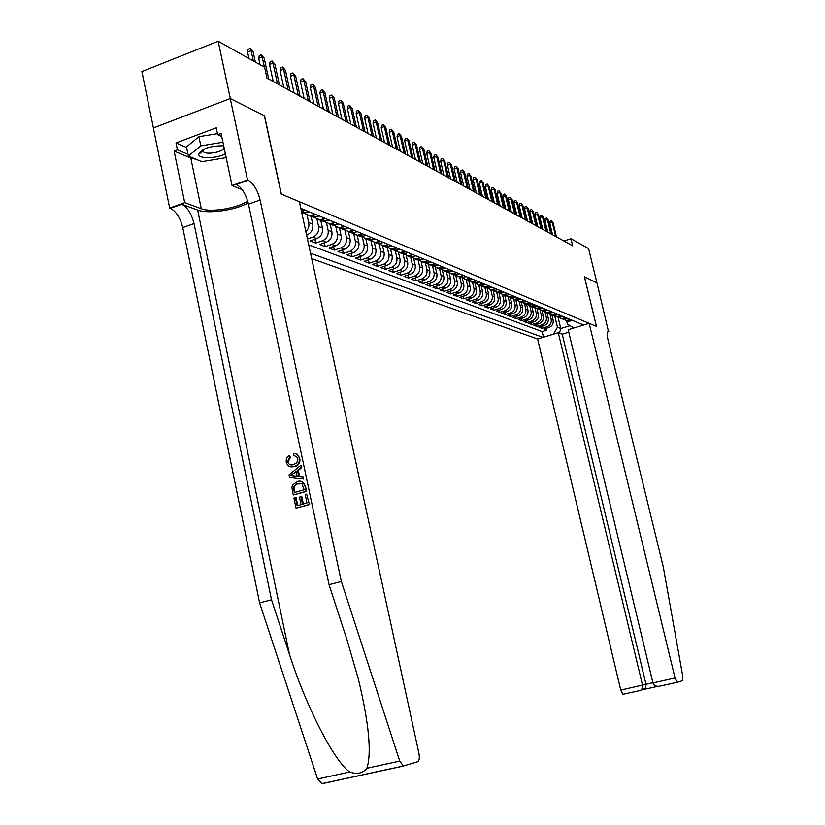 <?xml version="1.0" encoding="UTF-8"?>
<svg xmlns="http://www.w3.org/2000/svg" width="825" height="825" viewBox="0 0 825 825"><rect width="100%" height="100%" fill="white"/><g stroke="black" fill="none" stroke-linecap="round" stroke-linejoin="round"><path stroke-width="1.24" d="M311.716 258.627L537.611 338.993L620.751 690.092L652.905 682.698M153.419 127.957L141.91 71.548L218.161 41.25L230.319 98.577L264.547 115.789L281.397 194.143L596.434 326.38L584.358 276.653L596.97 282.996L588.576 248.572L570.982 238.724L563.939 241.003M320.729 220.203L322.441 228.009C323.049 233.042 321.152 236.569 316.759 238.6L309.994 240.91L315.758 243.086L314.913 239.229M330.175 224.06L331.867 231.773C332.475 236.744 330.598 240.23 326.246 242.23L319.553 244.509L325.174 246.634L324.349 242.87M339.395 227.813L341.076 235.445C341.684 240.353 339.828 243.798 335.507 245.778L328.876 248.026L334.373 250.099L333.568 246.438M348.418 231.536L350.068 239.033C350.677 243.891 348.841 247.294 344.561 249.243L337.992 251.46L343.365 253.492L342.581 249.913M357.246 235.249L358.865 242.54C359.463 247.345 357.637 250.707 353.409 252.636L346.902 254.822L352.151 256.802L351.378 253.316M365.877 238.858L367.455 245.963C368.053 250.718 366.248 254.048 362.062 255.946L355.606 258.101L360.742 260.04L359.989 256.637M374.313 242.375L375.86 249.315C376.448 254.017 374.663 257.307 370.518 259.184L364.124 261.308L369.146 263.206L368.404 259.885M382.552 245.809L384.079 252.594C384.656 257.245 382.893 260.494 378.778 262.35L372.446 264.454L377.355 266.3L376.633 263.062M390.617 249.15L392.112 255.802C392.69 260.401 390.947 263.618 386.873 265.444L380.593 267.517L385.399 269.332L384.687 266.166M398.506 252.409L399.97 258.937C400.558 263.484 398.826 266.671 394.783 268.476L388.565 270.528L393.267 272.291L392.576 269.198M406.22 255.585L407.674 262.01C408.241 266.516 406.529 269.651 402.528 271.435L396.371 273.467L400.971 275.199L400.29 272.178M413.768 258.689L415.202 265.011C415.779 269.466 414.078 272.58 410.108 274.343L404.002 276.344L408.509 278.035L407.839 275.086M421.162 261.711L422.575 267.96C423.142 272.363 421.462 275.447 417.532 277.179L411.479 279.159L415.893 280.82L415.233 277.932M428.392 264.66L429.804 270.837C430.372 275.199 428.701 278.252 424.803 279.964L418.801 281.923L423.122 283.542L422.483 280.727M435.476 267.548L436.879 273.663C437.436 277.984 435.786 280.995 431.918 282.697L425.968 284.625L430.207 286.213L429.577 283.449M442.417 270.363L443.809 276.427C444.366 280.706 442.726 283.687 438.9 285.368L433.001 287.265L437.147 288.832L436.528 286.131M449.213 273.106L450.605 279.139C451.162 283.367 449.532 286.316 445.737 287.987L439.89 289.864L443.953 291.4L443.345 288.75M455.874 275.787L457.256 281.789C457.813 285.986 456.204 288.905 452.44 290.555L446.634 292.411L450.625 293.906L450.027 291.318M462.402 278.407L463.784 284.398C464.331 288.554 462.743 291.442 459.009 293.061L453.255 294.907L457.163 296.381L456.586 293.844M468.806 280.964L470.188 286.945C470.735 291.06 469.147 293.927 465.444 295.536L459.742 297.351L463.578 298.794L463.011 296.309M475.076 283.46L476.468 289.451C477.005 293.525 475.437 296.361 471.766 297.949L466.104 299.743L469.868 301.166L469.312 298.733M481.222 285.904L482.625 291.906C483.161 295.948 481.604 298.753 477.964 300.321L472.354 302.105L476.046 303.487L475.489 301.104M487.255 288.276L488.658 294.319C489.194 298.32 487.657 301.094 484.038 302.651L478.479 304.404L482.099 305.776L481.552 303.435M493.164 290.596L494.588 296.68C495.113 300.64 493.587 303.394 490.009 304.941L484.492 306.673L488.039 308.014L487.503 305.724M498.97 292.896L500.404 299.001C500.93 302.93 499.414 305.652 495.856 307.178L490.39 308.901L493.876 310.21L493.35 307.962M504.694 295.226L506.117 301.28C506.632 305.168 505.137 307.869 501.61 309.375L496.176 311.077L499.599 312.366L499.084 310.169M510.304 297.516L511.717 303.517C512.243 307.374 510.747 310.045 507.251 311.541L501.858 313.222L505.22 314.49L504.714 312.335M515.821 299.764L517.223 305.714C517.739 309.53 516.264 312.18 512.789 313.665L507.447 315.325L510.747 316.573L510.252 314.449M521.235 301.971L522.627 307.869C523.143 311.654 521.678 314.284 518.234 315.748L512.923 317.388L516.172 318.615L515.687 316.532M526.556 304.147L527.938 309.983C528.454 313.737 527 316.346 523.576 317.79L518.317 319.419L521.503 320.626L521.018 318.584M531.785 306.271L533.156 312.067C533.662 315.789 532.218 318.368 528.825 319.801L523.607 321.42L526.732 322.596L526.257 320.595M536.92 308.364L538.282 314.108C538.787 317.8 537.353 320.358 533.992 321.781L528.804 323.379L531.877 324.534L531.413 322.575M541.963 310.427L543.314 316.119C543.819 319.78 542.396 322.317 539.055 323.72L533.909 325.298L536.941 326.442L536.477 324.514M546.923 312.479L548.264 318.089C548.769 321.719 547.357 324.235 544.046 325.627L538.931 327.195L541.912 328.309L541.458 326.422M218.161 41.25L264.608 67.248L266.96 78.097L572.705 245.809L570.982 238.724M583.667 324.998L300.826 208.364M310.551 253.234L542.994 337.363M549.976 314.15L551.193 319.265C551.698 322.874 550.296 325.37 546.996 326.762L541.912 328.309M551.822 314.531L553.132 320.038L551.193 319.265M545.067 312.149L546.294 317.305C546.8 320.946 545.387 323.472 542.056 324.864L536.941 326.442M540.076 310.107L541.313 315.315C541.819 318.997 540.396 321.533 537.044 322.946L531.877 324.534M534.992 308.024L536.24 313.294C536.745 316.996 535.312 319.564 531.939 320.987L526.732 322.596M529.815 305.889L531.083 311.242C531.589 314.975 530.145 317.563 526.742 319.007L521.503 320.626M524.545 303.724L525.824 309.138C526.34 312.912 524.875 315.521 521.452 316.975L516.172 318.615M519.183 301.507L520.482 307.003C520.998 310.808 519.523 313.448 516.068 314.913L510.747 316.573M521.183 299.228L517.028 300.259L513.728 299.248L515.037 304.838C515.553 308.674 514.068 311.334 510.582 312.819L505.22 314.49M508.148 296.938L509.489 302.62C510.015 306.498 508.52 309.179 505.003 310.685L499.599 312.366M502.487 294.587L503.838 300.372C504.364 304.281 502.858 306.993 499.321 308.498L493.876 310.21M496.712 292.174L498.094 298.073C498.62 302.022 497.104 304.755 493.536 306.292L488.039 308.014M490.823 289.719L492.226 295.742C492.762 299.722 491.226 302.476 487.637 304.023L482.099 305.776M484.822 287.203L486.255 293.36C486.791 297.371 485.244 300.166 481.625 301.723L476.046 303.487M483.089 283.522L478.706 284.635L480.171 290.926C480.707 294.979 479.15 297.804 475.499 299.382L469.868 301.166M472.498 282.098L473.973 288.451C474.509 292.545 472.942 295.391 469.25 296.99L463.578 298.794M466.156 279.51L467.641 285.935C468.188 290.06 466.599 292.937 462.887 294.556L457.163 296.381M459.7 276.88L461.196 283.357C461.742 287.533 460.144 290.431 456.39 292.06L450.625 293.906M453.111 274.189L454.616 280.737C455.163 284.945 453.554 287.873 449.769 289.534L443.953 291.4M446.387 271.446L447.903 278.056C448.46 282.315 446.83 285.275 443.015 286.945L437.147 288.832M439.529 268.651L441.055 275.323C441.612 279.623 439.972 282.614 436.126 284.305L430.207 286.213M432.527 265.794L434.063 272.539C434.631 276.88 432.97 279.902 429.093 281.614L423.122 283.542M425.38 262.886L426.927 269.692C427.494 274.075 425.824 277.128 421.915 278.86L415.893 280.82M418.089 259.906L419.647 266.784C420.214 271.219 418.533 274.302 414.583 276.055L408.509 278.035M410.633 256.874L412.211 263.825C412.778 268.29 411.077 271.415 407.096 273.188L400.971 275.199M403.023 253.77L404.611 260.793C405.188 265.31 403.466 268.465 399.444 270.26L393.267 272.291M404.931 251.285L400.094 252.574L395.299 250.594L396.846 257.689C397.433 262.257 395.691 265.454 391.638 267.269L385.399 269.332M387.327 247.459L388.915 254.533C389.503 259.143 387.75 262.371 383.656 264.217L377.355 266.3M379.242 244.282L380.81 251.295C381.397 255.967 379.624 259.225 375.499 261.092L369.146 263.206M370.961 241.013L372.518 247.985C373.106 252.708 371.322 256.008 367.156 257.895L360.742 260.04M362.495 237.652L364.042 244.602C364.64 249.377 362.835 252.718 358.627 254.626L352.151 256.802M353.832 234.197L355.369 241.148C355.967 245.974 354.142 249.356 349.893 251.285L343.365 253.492M344.963 230.639L346.5 237.61C347.098 242.488 345.252 245.912 340.972 247.871L334.373 250.099M335.878 226.978L337.415 233.98C338.023 238.92 336.157 242.385 331.836 244.365L325.174 246.634M326.576 223.214L328.123 230.278C328.732 235.269 326.844 238.776 322.482 240.787L315.758 243.086M317.048 219.347L318.605 226.483C319.213 231.526 317.316 235.073 312.902 237.115L307.457 238.982M307.282 215.356L309.014 225.411L308.024 228.876L305.879 231.701M311.066 216.263L312.778 224.153L308.849 222.585M308.736 244.86L542.169 331.567L546.789 330.155L546.346 328.298M553.132 320.038C553.627 323.637 552.234 326.123 548.945 327.504L543.871 329.051L546.789 330.155M306.601 235.032L307.044 234.877C311.479 232.815 313.397 229.247 312.778 224.153M304.92 210.055L301.445 211.262M301.837 213.067L309.045 211.757M315.15 214.273L309.829 215.758L304.229 213.221M309.158 215.748L313.871 217.408L319.172 215.933M325.132 218.388L319.863 219.852L314.346 217.377M319.162 219.832L323.802 221.461L329.051 220.007M334.868 222.399L329.649 223.843L324.225 221.44M328.917 223.822L333.496 225.411L338.693 223.977M344.365 226.318L339.199 227.741L333.857 225.39M338.446 227.71L342.952 229.267L348.098 227.855M353.636 230.144L348.521 231.536L343.262 229.257M347.748 231.516L352.182 233.032L357.287 231.639M362.691 233.877L357.617 235.249L352.45 233.021M356.823 235.218L361.206 236.713L366.248 235.342M371.528 237.517L366.506 238.879L361.422 236.703M365.692 238.848L370.012 240.302L375.004 238.951M380.17 241.075L375.2 242.416L370.177 240.292M374.364 242.385L378.613 243.808L383.563 242.478M388.606 244.561L383.687 245.881L378.747 243.808M382.831 245.84L387.028 247.242L391.927 245.932M396.856 247.964L391.978 249.263L387.111 247.242M391.112 249.222L395.247 250.594L400.104 249.305M399.207 252.532L403.291 253.873L408.107 252.594M412.82 254.543L408.024 255.802L403.301 253.873M407.127 255.76L411.149 257.08L415.924 255.822M420.533 257.72L415.79 258.968L411.108 257.06M414.872 258.926L418.842 260.215L423.576 258.978M428.082 260.834L423.38 262.072L418.749 260.174M422.452 262.02L426.37 263.288L431.062 262.061M435.476 263.887L430.815 265.103L426.216 263.227M429.877 265.042L433.744 266.289L438.384 265.083M442.705 266.867L438.085 268.063L433.527 266.207M437.137 268.012L440.952 269.239L445.562 268.043M449.79 269.785L445.211 270.971L440.694 269.125M444.252 270.909L448.016 272.116L452.585 270.94M456.73 272.652L452.193 273.817L447.707 271.992M451.213 273.756L454.936 274.942L459.463 273.776M463.516 275.447L459.02 276.602L454.585 274.787M458.04 276.54L461.722 277.705L466.197 276.55M470.178 278.19L465.723 279.335L461.319 277.54M464.733 279.262L468.363 280.407L472.797 279.273M476.695 280.882L472.282 282.006L467.909 280.232M471.281 281.944L474.87 283.068L479.273 281.944M477.706 284.563L481.243 285.667L485.616 284.563M489.359 286.11L485.017 287.203L480.717 285.45M484.007 287.131L487.503 288.214L491.834 287.121M495.505 288.637L491.195 289.719L486.936 287.987M490.174 289.647L493.639 290.72L497.929 289.637M501.538 291.122L497.258 292.194L493.041 290.472M496.238 292.122L499.651 293.174L503.91 292.102M507.447 293.566L503.209 294.618L499.022 292.916M502.177 294.535L505.56 295.577L509.778 294.525M513.253 295.958L509.046 297L504.89 295.309M508.004 296.918L511.345 297.938L515.543 296.897M518.946 298.299L514.769 299.341L510.644 297.65M524.525 300.609L520.389 301.63L516.295 299.96M519.348 301.537L522.607 302.538L526.732 301.517M530.011 302.868L525.907 303.878L521.843 302.218M524.855 303.786L528.083 304.765L532.177 303.765M535.394 305.085L531.321 306.085L527.299 304.446M530.269 305.993L533.466 306.962L537.518 305.962M540.684 307.271L536.642 308.251L532.641 306.622M535.58 308.158L538.746 309.117L542.768 308.127M545.872 309.406L541.87 310.386L537.9 308.767M540.798 310.293L543.933 311.231L547.924 310.252M550.976 311.51L546.996 312.479L543.056 310.87M545.933 312.386L549.027 313.304L552.987 312.345M555.988 313.572L552.038 314.531L548.13 312.943M550.966 314.438L554.029 315.346L557.968 314.397M560.907 315.604L556.988 316.552L553.111 314.975M555.916 316.449L558.948 317.357L562.856 316.408M565.744 317.604L561.856 318.543L558.009 316.965L560.773 328.494L570.065 325.669M560.783 318.44L563.784 319.327L567.652 318.388M570.498 319.564L566.641 320.492L562.825 318.935M565.568 320.389L568.528 321.265L572.375 320.337M573.973 327.938L567.466 324.153L566.589 320.492M554.802 316.109L557.452 327.205L560.773 328.494L559.474 333.145M481.243 285.667L474.385 282.862M542.169 331.567L543.51 337.198M553.554 334.146L557.452 327.205M253.316 60.926L251.109 50.665L247.562 52.057L248.201 49.242L250.171 48.458L251.109 50.665L253.131 51.82L255.338 62.05M247.562 52.057L248.933 58.472M250.171 48.458L253.131 51.82M223.678 145.778C210.066 145.819 201.733 148.665 198.681 154.306L198.681 154.337C198.536 159.081 216.593 158.678 225.369 153.811M223.761 146.149L223.07 145.716M203.734 149.284L203.311 151.522C205.239 155.121 222.472 152.316 224.173 148.139M226.174 157.637L201.836 161.669L188.337 156.007L186.46 146.932L198.907 136.692L217.491 133.671M188.337 156.007L200.815 145.87L222.936 142.251M198.907 136.692L200.815 145.87M309.396 504.58L306.673 494.103L309.396 504.58L296.062 508.169L293.948 498.114L295.422 497.692L296.093 497.733L297.743 505.56M303.373 503.972L301.847 496.753L300.95 496.702L302.528 504.209L306.972 502.951L305.198 494.526L306.673 494.103M293.287 495.01L291.926 487.575L292.401 485.244L297.155 481.511C301.238 480.325 303.858 481.903 305.013 486.245L306.096 491.36L293.287 495.01L306.601 491.391L305.518 486.286L301.94 481.398M293.978 466.579C290.049 467.62 287.451 466.073 286.172 461.938L286.399 458.184L288.719 455.4L289.523 457.277L287.657 461.598C288.678 464.547 290.647 465.537 293.545 464.588L296.711 462.846L297.907 459.669L296.649 456.524L293.762 455.647L293.762 453.523C296.629 453.513 298.444 455.029 299.238 458.061C299.877 461.928 298.516 464.619 295.154 466.156L293.978 466.579L294.886 466.672L296.051 466.228C299.217 464.702 300.444 462 299.722 458.112L297.278 454.235M287.657 461.598L288.317 461.67L290.379 457.37L289.554 455.483L288.719 455.4M403.755 765.992L322.059 783.688L317.625 778.986L259.617 602.879L271.518 599.765L194.03 223.575C191.503 213.665 187.409 207.219 181.748 204.249L197.649 210.055C207.962 214.17 235.393 210.241 248.212 202.909M271.518 599.765L289.42 654.235C306.003 706.355 334.177 761.351 349.728 771.994C357.112 774.613 362.835 773.365 366.898 768.25C371.776 753.039 368.95 723.422 358.452 679.398L347.047 639.932L329.051 584.688L248.5 204.177C245.922 194.143 241.921 187.564 236.507 184.439L248.191 180.211L247.521 179.922L230.257 98.546L264.371 115.706L281.232 194.071L299.372 201.692L418.966 753.503C419.75 758.02 419.306 760.774 417.625 761.764L403.363 765.992L399.743 761.093L341.344 581.46L260.123 200.032C257.534 189.967 253.564 183.367 248.191 180.211M303.497 479.047L303.548 476.953L299.609 476.499L298.33 470.446L301.589 467.662L301.135 465.527L301.073 467.61L297.485 470.374L298.763 476.427L303.043 476.912L303.497 479.047L289.523 477.087L289.049 474.829L300.63 465.486M259.617 602.879L182.758 227.597C180.242 217.707 176.127 211.293 170.414 208.354L169.692 208.096L153.357 127.978L230.257 98.546M329.051 584.688L341.344 581.46M196.67 159.503L190.792 158.039L174.127 151.078L177.427 149.841L187.976 154.275M221.739 136.558L217.707 134.722L216.253 127.793L176.014 142.972L177.427 149.841M217.707 134.722L221.09 133.454L232.042 185.532L247.521 179.922M169.692 208.096L184.718 202.661L201.29 208.746C210.983 212.716 238.229 208.096 247.665 200.929M174.127 151.078L184.718 202.661M242.251 189.678L232.042 185.532M176.014 142.972L186.563 147.479M293.762 455.647L294.638 455.74M289.523 457.277L290.379 457.37M293.318 475.819L297.155 476.252L296.134 471.405L290.761 475.53L297.155 476.231M298.763 476.427L299.609 476.499M297.485 470.374L298.33 470.446M301.073 467.61L301.589 467.662M293.071 473.756L296.278 472.075M304.188 489.761L301.95 483.718L296.072 484.079L293.504 487.266L294.339 492.577L304.188 489.761M297.547 483.532L296.072 484.079M293.504 487.266L296.948 484.151M293.741 489.689L294.412 489.741L294.205 487.317M294.968 492.401L294.412 489.741M295.422 497.692L297.113 505.735L301.053 504.632L299.475 497.124L300.95 496.702M308.89 504.56L296.062 508.169M558.298 332.702L642.541 685.235L641.922 689.535L645.377 688.504L645.985 684.234L562.227 334.197L558.298 332.702L537.611 338.993M584.43 276.684L596.496 326.401L589.163 323.328L675.046 677.995L677.346 682.285L682.605 680.666L682.873 676.861L663.321 567.033L608.035 340.075C606.808 334.434 606.942 331.547 608.448 331.433L596.991 283.006L584.368 276.705M608.84 331.588L607.53 331.98M568.796 332.207L562.227 334.197M589.163 323.328L568.188 329.701L652.957 682.914L675.046 677.995M640.85 690.35L622.968 694.31L620.751 690.092M677.294 682.296L658.979 686.328C655.782 686.482 653.782 685.348 652.957 682.914M657.669 686.379L643.964 689.411L645.377 688.504M640.509 690.453L641.922 689.535M264.392 67.124L262.206 56.987L258.689 58.358L259.318 55.574L261.267 54.811L262.206 56.987L264.175 58.111L268.702 79.056M258.689 58.358L260.05 64.69M261.267 54.811L264.175 58.111M277.52 83.892L273.013 63.154L269.528 64.505L270.146 61.741L272.085 60.988L273.013 63.154L274.931 64.247L279.427 84.944M269.528 64.505L273.219 81.541M272.085 60.988L274.931 64.247M288.028 89.657L283.563 69.166L280.108 70.496L280.717 67.763L282.624 67.021L283.563 69.166L285.429 70.228L289.895 90.678M280.108 70.496L283.769 87.326M282.624 67.021L285.429 70.228M298.279 95.277L293.844 75.023L290.431 76.333L291.019 73.631L292.916 72.909L293.844 75.023L295.67 76.065L300.094 96.278M290.431 76.333L294.061 92.967M292.916 72.909L295.67 76.065M308.282 100.763L303.878 80.747L300.496 82.036L301.073 79.365L302.95 78.653L303.878 80.747L305.662 81.768L310.056 101.743M300.496 82.036L304.105 98.474M302.95 78.653L305.662 81.768M318.037 106.116L313.675 86.336L310.324 87.594L310.891 84.954L312.747 84.253L313.675 86.336L315.408 87.326L319.77 107.075M310.324 87.594L313.902 103.857M312.747 84.253L315.408 87.326M327.566 111.344L323.235 91.781L319.914 93.029L320.471 90.42L322.307 89.719L323.235 91.781L324.937 92.751L329.257 112.272M319.914 93.029L323.472 109.106M322.307 89.719L324.937 92.751M336.868 116.449L332.568 97.102L329.288 98.33L329.825 95.752L331.65 95.071L332.568 97.102L334.228 98.051L338.528 117.356M329.288 98.33L332.815 114.221M331.65 95.071L334.228 98.051M345.964 121.44L341.694 102.31L338.446 103.517L338.972 100.959L340.777 100.289L341.694 102.31L343.313 103.228L347.573 122.327M338.446 103.517L341.942 119.233M340.777 100.289L343.313 103.228M354.843 126.308L350.604 107.384L347.387 108.58L347.903 106.054L349.697 105.383L350.604 107.384L352.192 108.292L356.421 127.174M347.387 108.58L350.862 124.121M349.697 105.383L352.192 108.292M363.526 131.072L359.318 112.355L356.132 113.53L356.637 111.024L358.411 110.375L359.318 112.355L360.865 113.231L365.062 131.917M356.132 113.53L359.576 128.906M358.411 110.375L360.865 113.231M372.003 135.723L367.837 117.212L364.671 118.367L365.176 115.892L366.929 115.242L367.837 117.212L369.353 118.068L373.519 136.548M364.671 118.367L368.094 133.578M366.929 115.242L369.353 118.068M380.304 140.281L376.169 121.956L373.034 123.1L373.519 120.646L375.262 120.007L376.169 121.956L377.644 122.801L381.779 141.085M373.034 123.1L376.427 138.146M375.262 120.007L377.644 122.801M388.42 144.726L384.316 126.607L381.202 127.731L381.686 125.297L383.408 124.668L384.316 126.607L385.76 127.432L389.864 145.52M381.202 127.731L384.574 142.622M383.408 124.668L385.76 127.432M396.361 149.088L392.277 131.144L389.204 132.258L389.668 129.855L391.38 129.236L392.277 131.144L393.7 131.948L397.774 149.861M389.204 132.258L392.545 146.994M391.38 129.236L393.7 131.948M404.126 153.347L400.084 135.589L397.031 136.692L397.495 134.3L399.187 133.691L400.084 135.589L401.466 136.383L405.508 154.1M397.031 136.692L400.352 151.274M399.187 133.691L401.466 136.383M411.737 157.513L407.715 139.941L404.693 141.023L405.147 138.662L406.818 138.064L407.715 139.941L409.076 140.714L413.088 158.256M404.693 141.023L407.993 155.461M406.818 138.064L409.076 140.714M419.183 161.597L415.192 144.2L412.191 145.272L412.634 142.931L414.294 142.343L415.192 144.2L416.522 144.963L420.502 162.329M412.191 145.272L415.47 159.565M414.294 142.343L416.522 144.963M426.473 165.598L422.513 148.376L419.543 149.428L419.977 147.118L421.627 146.53L423.813 149.119L427.762 166.31M419.543 149.428L422.792 163.577M421.627 146.53L423.813 149.119M433.61 169.517L429.681 152.46L426.731 153.502L427.164 151.212L428.794 150.635L430.949 153.192L434.878 170.208M426.731 153.502L429.959 167.516M428.794 150.635L430.949 153.192M440.602 173.353L436.703 156.472L433.785 157.493L434.198 155.224L435.817 154.657L437.951 157.183L441.849 174.034M433.785 157.493L436.982 171.363M435.817 154.657L437.951 157.183M447.459 177.107L443.582 160.39L440.694 161.401L441.097 159.153L442.705 158.586L444.809 161.092L448.676 177.777M440.694 161.401L443.871 175.148M442.705 158.586L444.809 161.092M454.173 180.799L450.326 164.237L447.459 165.237L447.862 163.01L449.46 162.453L451.533 164.917L455.369 181.448M447.459 165.237L450.615 178.839M449.46 162.453L451.533 164.917M460.762 184.408L456.937 168.001L454.09 168.991L454.493 166.784L456.07 166.237L458.112 168.671L461.928 185.047M454.09 168.991L457.225 182.469M456.07 166.237L458.112 168.671M467.218 187.945L463.423 171.703L460.597 172.683L460.989 170.486L462.557 169.94L464.578 172.363L468.363 188.574M460.597 172.683L463.712 186.027M462.557 169.94L464.578 172.363M473.55 191.421L469.776 175.323L466.981 176.292L467.363 174.116L468.92 173.58L470.91 175.972L474.674 192.039M466.981 176.292L470.075 189.513M468.92 173.58L470.91 175.972M479.758 194.824L476.015 178.881L473.241 179.829L473.622 177.684L475.159 177.148L477.128 179.51L480.862 195.432M473.241 179.829L476.314 192.937M475.159 177.148L477.128 179.51M485.843 198.165L482.13 182.366L479.377 183.315L479.748 181.18L481.284 180.654L483.223 182.985L486.936 198.763M479.377 183.315L482.429 196.298M481.284 180.654L483.223 182.985M491.824 201.444L488.132 185.79L485.409 186.718L485.77 184.604L487.286 184.088L489.204 186.398L492.886 202.032M485.409 186.718L488.431 199.588M487.286 184.088L489.204 186.398M497.692 204.662L494.031 189.152L491.318 190.07L491.679 187.976L493.185 187.461L495.072 189.75L498.733 205.239M491.318 190.07L494.319 202.816M493.185 187.461L495.072 189.75M503.446 207.818L499.806 192.442L497.124 193.359L497.475 191.276L498.97 190.771L500.837 193.029L504.467 208.385M497.124 193.359L500.105 205.992M498.97 190.771L500.837 193.029M509.097 210.922L505.488 195.68L502.817 196.577L503.168 194.525L504.642 194.019L506.498 196.257L510.108 211.478M502.817 196.577L505.787 209.107M504.642 194.019L506.498 196.257M514.645 213.964L511.057 198.856L508.417 199.743L508.757 197.701L510.221 197.206L512.047 199.423L515.635 214.51M508.417 199.743L511.356 212.159M510.221 197.206L512.047 199.423M520.101 216.954L516.533 201.981L513.903 202.857L514.243 200.836L515.697 200.341L517.502 202.537L521.07 217.491M513.903 202.857L516.832 215.16M515.697 200.341L517.502 202.537M525.453 219.893L521.905 205.043L519.307 205.91L519.637 203.899L521.08 203.424L522.864 205.59L526.402 220.409M519.307 205.91L522.204 218.109M521.08 203.424L522.864 205.59M530.702 222.771L527.185 208.055L524.607 208.911L524.927 206.92L526.371 206.446L528.134 208.591L531.64 223.286M524.607 208.911L527.495 221.007M526.371 206.446L528.134 208.591M535.868 225.607L532.383 211.014L529.815 211.86L530.135 209.89L531.558 209.416L533.301 211.54L536.786 226.112M529.815 211.86L532.682 223.853M531.558 209.416L533.301 211.54M540.942 228.391L537.477 213.922L534.93 214.758L535.25 212.798L536.663 212.334L538.385 214.438L541.85 228.886M534.93 214.758L537.776 226.658M536.663 212.334L538.385 214.438M545.933 231.134L542.489 216.779L539.962 217.614L540.272 215.665L541.674 215.201L543.386 217.284L546.82 231.619M539.962 217.614L542.788 229.402M541.674 215.201L543.386 217.284M550.842 233.815L547.418 219.584L544.913 220.409L545.212 218.481L546.604 218.017L548.295 220.079L551.708 234.3M544.913 220.409L547.717 232.103M546.604 218.017L548.295 220.079M555.658 236.466L552.255 222.348L549.77 223.162L550.069 221.244L551.451 220.791L553.121 222.833L556.514 236.93M549.77 223.162L552.564 234.764M551.451 220.791L553.121 222.833M548.264 318.089L546.294 317.305M543.314 316.119L541.313 315.315M538.282 314.108L536.24 313.294M533.156 312.067L531.083 311.242M527.938 309.983L525.824 309.138M522.627 307.869L520.482 307.003M517.223 305.714L515.037 304.838M511.717 303.517L509.489 302.62M506.117 301.28L503.838 300.372M500.404 299.001L498.094 298.073M494.588 296.68L492.226 295.742M488.658 294.319L486.255 293.36M482.625 291.906L480.171 290.926M476.468 289.451L473.973 288.451M470.188 286.945L467.641 285.935M463.784 284.398L461.196 283.357M457.256 281.789L454.616 280.737M450.605 279.139L447.903 278.056M443.809 276.427L441.055 275.323M436.879 273.663L434.063 272.539M429.804 270.837L426.927 269.692M422.575 267.96L419.647 266.784M415.202 265.011L412.211 263.825M407.674 262.01L404.611 260.793M399.97 258.937L396.846 257.689M392.112 255.802L388.915 254.533M384.079 252.594L380.81 251.295M375.86 249.315L372.518 247.985M367.455 245.963L364.042 244.602M358.865 242.54L355.369 241.148M350.068 239.033L346.5 237.61M341.076 235.445L337.415 233.98M331.867 231.773L328.123 230.278M322.441 228.009L318.605 226.483M548.945 327.504L546.996 326.762M544.046 325.627L542.056 324.864M539.055 323.72L537.044 322.946M533.992 321.781L531.939 320.987M528.825 319.801L526.742 319.007M523.576 317.79L521.452 316.975M518.234 315.748L516.068 314.913M512.789 313.665L510.582 312.819M507.251 311.541L505.003 310.685M501.61 309.375L499.321 308.498M495.856 307.178L493.536 306.292M490.009 304.941L487.637 304.023M484.038 302.651L481.625 301.723M477.964 300.321L475.499 299.382M471.766 297.949L469.25 296.99M465.444 295.536L462.887 294.556M459.009 293.061L456.39 292.06M452.44 290.555L449.769 289.534M445.737 287.987L443.015 286.945M438.9 285.368L436.126 284.305M431.918 282.697L429.093 281.614M424.803 279.964L421.915 278.86M417.532 277.179L414.583 276.055M410.108 274.343L407.096 273.188M402.528 271.435L399.444 270.26M394.783 268.476L391.638 267.269M386.873 265.444L383.656 264.217M378.778 262.35L375.499 261.092M370.518 259.184L367.156 257.895M362.062 255.946L358.627 254.626M353.409 252.636L349.893 251.285M344.561 249.243L340.972 247.871M335.507 245.778L331.836 244.365M326.246 242.23L322.482 240.787M316.759 238.6L312.902 237.115M307.044 234.877L306.529 234.682M305.972 212.829L301.837 211.138M316.13 216.985L312.097 215.335M326.04 221.048L322.101 219.44M335.703 225.008L331.867 223.431M345.139 228.865L341.395 227.339M354.358 232.64L350.697 231.144M363.351 236.321L359.782 234.857M372.137 239.92L368.651 238.497M380.727 243.437L377.314 242.045M389.111 246.871L385.78 245.51M397.32 250.233L394.061 248.903M405.343 253.523L402.157 252.213M413.181 256.73L410.066 255.451M420.863 259.875L417.811 258.627M428.371 262.948L425.38 261.721M435.724 265.959L432.795 264.763M442.922 268.909L440.055 267.733M449.965 271.786L447.16 270.641M456.864 274.612L454.121 273.498M463.629 277.386L460.938 276.282M470.25 280.098L467.62 279.015M476.747 282.758L474.158 281.696M483.11 285.357L480.583 284.326M489.349 287.915L486.863 286.904M495.464 290.421L493.03 289.431M501.466 292.885L499.084 291.906M507.354 295.288L505.013 294.329M513.14 297.66L510.84 296.711M518.801 299.98L516.553 299.052M524.37 302.259L522.153 301.352M529.825 304.497L527.66 303.6M535.198 306.694L533.063 305.817M540.458 308.849L538.364 307.983M545.634 310.963L543.572 310.118M550.718 313.046L548.697 312.221M555.71 315.088L553.719 314.273M560.608 317.099L558.659 316.295M565.434 319.069L563.516 318.285M570.178 321.007L568.291 320.244M289.42 654.235L197.649 210.055M248.5 204.177L260.123 200.032M194.03 223.575L182.758 227.597M317.625 778.986L349.728 771.994M366.898 768.25L399.743 761.093M181.748 204.249L170.414 208.354M190.792 158.039L201.29 208.746M607.643 331.774L608.602 331.485M303.683 213.252L301.702 212.448M313.871 217.408L309.829 215.758M323.802 221.461L319.863 219.852M333.496 225.411L329.649 223.843M342.952 229.267L339.199 227.741M352.182 233.032L348.521 231.536M361.206 236.713L357.617 235.249M370.012 240.302L366.506 238.879M378.613 243.808L375.2 242.416M387.028 247.242L383.687 245.881M395.247 250.594L391.978 249.263M403.291 253.873L400.094 252.574M411.149 257.08L408.024 255.802M418.842 260.215L415.79 258.968M426.37 263.288L423.38 262.072M433.744 266.289L430.815 265.103M440.952 269.239L438.085 268.063M448.016 272.116L445.211 270.971M454.936 274.942L452.193 273.817M461.722 277.705L459.02 276.602M468.363 280.407L465.723 279.335M474.87 283.068L472.282 282.006M487.503 288.214L485.017 287.203M493.639 290.72L491.195 289.719M499.651 293.174L497.258 292.194M505.56 295.577L503.209 294.618M511.345 297.938L509.046 297M517.028 300.259L514.769 299.341M522.607 302.538L520.389 301.63M528.083 304.765L525.907 303.878M533.466 306.962L531.321 306.085M538.746 309.117L536.642 308.251M543.933 311.231L541.87 310.386M549.027 313.304L546.996 312.479M554.029 315.346L552.038 314.531M558.948 317.357L556.988 316.552M563.784 319.327L561.856 318.543M568.528 321.265L566.641 320.492M203.084 150.439L203.311 151.522M203.053 150.831L198.681 154.337M321.399 783.74L403.363 765.992M296.051 466.238L295.154 466.156M607.757 331.64L608.448 331.433M677.181 682.296L658.979 686.328M644.346 689.308L657.577 686.369M640.891 690.339L622.968 694.31"/></g></svg>
